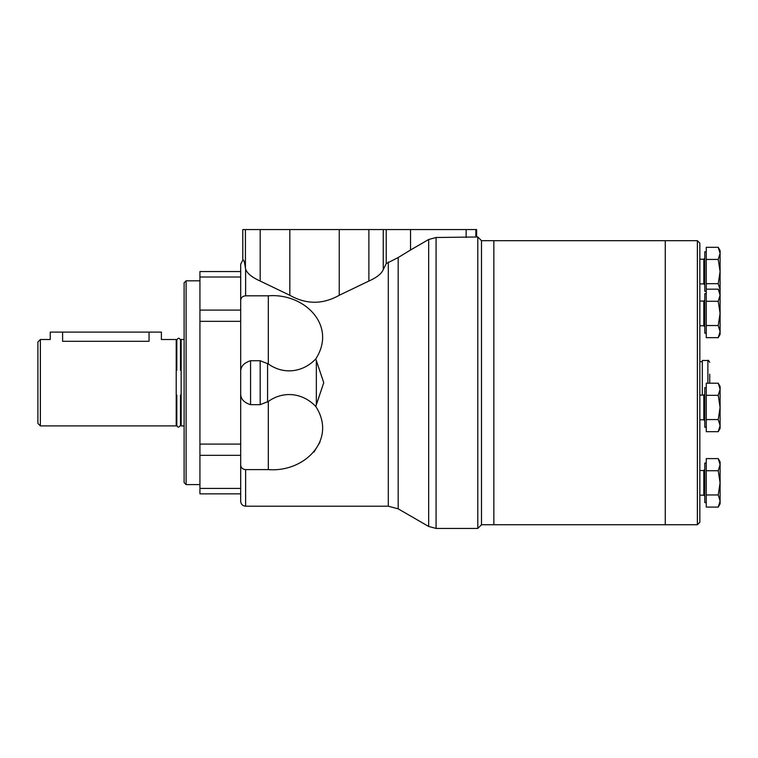 <?xml version="1.0" encoding="UTF-8"?>
<svg xmlns="http://www.w3.org/2000/svg" width="758" height="758" viewBox="0 0 758 758"><rect width="100%" height="100%" fill="white"/><g stroke="black" fill="none" stroke-linecap="round" stroke-linejoin="round"><path stroke-width="1.14" d="M718.224 325.523L720.1 331.587L718.224 337.651L720.1 331.587L720.1 313.405L718.224 325.523L706.266 325.523L706.266 337.651L718.224 337.651L720.1 331.587L718.224 325.523M718.224 419.562L720.1 425.617L720.1 428.431L718.224 431.681L720.1 425.617L718.224 431.681L706.266 431.681L706.266 383.197L718.224 383.197L720.1 389.252L718.224 395.316L720.1 407.434L718.224 419.562L706.266 419.562M718.224 494.965L720.1 501.029L718.224 507.093L720.1 501.029L720.1 482.846L718.224 494.965L706.266 494.965L706.266 507.093L718.224 507.093L720.1 501.029L718.224 494.965M718.224 458.599L720.1 464.663L720.1 461.849L718.224 458.599L706.266 458.599L706.266 494.965M706.266 463.091L704.788 463.091L704.788 502.601L706.266 502.601M718.224 470.727L720.1 482.846L720.1 464.663L718.224 470.727L706.266 470.727M720.1 503.843L718.224 507.093L720.1 503.843L720.1 501.029M706.266 387.679L704.788 387.679L704.788 427.199L706.266 427.199M718.224 395.316L706.266 395.316M718.224 431.681L720.1 425.617L720.1 386.447L718.224 383.197M718.224 289.168L720.1 295.222L720.1 292.408L718.224 289.168L706.266 289.168L706.266 325.523M706.266 293.649L704.788 293.649L704.788 333.169L706.266 333.169M718.224 301.286L720.1 313.405L720.1 295.222L718.224 301.286L706.266 301.286M720.1 334.401L718.224 337.651L720.1 334.401L720.1 331.587M718.224 247.316L720.1 253.371L720.1 250.566L718.224 247.316L706.266 247.316L706.266 289.168M706.266 251.798L704.788 251.798L704.788 291.318L706.266 291.318M718.224 283.681L720.1 289.736L720.1 253.371L718.224 259.435L720.1 271.554L718.224 283.681L706.266 283.681M718.224 259.435L706.266 259.435M720.1 289.736L720.1 292.408M477.796 236.979L481.501 240.684L481.501 524.726L481.501 240.684L665.268 240.684L665.268 524.726L697.379 524.726L697.379 240.684L665.268 240.684L665.268 524.726L493.856 524.726L493.856 240.684L493.856 524.726L481.501 524.726L477.796 528.43L477.796 236.979L436.077 237.5L428.668 239.5L428.668 526.45L398.187 508.845L398.187 257.54L386.22 263.632L383.245 269.611C381.549 273.723 376.754 277.542 368.871 281.047L339.233 295.288C322.775 304.564 306.317 304.564 289.831 295.288L260.193 281.047C251.855 277.295 246.994 273.287 245.62 269.033L245.421 268.133C244.578 261.965 243.697 259.293 242.797 260.108L242.778 229.57L386.22 229.57L386.22 263.632M697.379 240.684L699.842 243.157L699.842 522.253L697.379 524.726M707.877 383.197L707.877 360.476L702.315 360.476L702.315 395.089M709.725 374.149L709.725 383.197M176.216 339.508L176.216 425.901L40.373 425.901L40.373 339.508L50.246 339.508L50.246 332.099L161.397 332.099L161.397 339.508L176.216 339.508L176.813 341.091M62.601 332.099L62.601 341.308C46.664 339.338 46.664 339.338 62.601 341.308L149.051 341.308C164.979 339.338 164.979 339.338 149.051 341.308L149.051 332.099M40.373 339.508L37.9 341.972L37.9 423.438L40.373 425.901M180.518 341.138L181.153 339.48L181.153 425.93L184.118 425.93M245.62 269.033L245.62 295.81C242.551 296.122 240.902 297.686 240.684 300.519M242.901 260.022L240.684 264.144L240.684 501.265C240.978 504.26 242.626 505.908 245.62 506.202L388.304 506.202L398.187 508.845M313.897 452.156L319.999 442.141M240.684 464.891C240.902 467.724 242.541 469.287 245.62 469.6L268.323 469.6C304.574 472.556 337.301 439.678 315.773 406.478L323.751 382.705L315.773 358.932C337.319 325.419 304.422 292.929 268.323 295.81L245.62 295.81M316.342 360.656L323.751 382.705L316.342 404.753L316.342 360.656M386.22 229.57L410.542 229.57L410.542 249.998L428.668 239.5M410.542 249.998L398.187 257.54M240.684 271.554L199.932 271.554L199.932 277.002L240.684 277.002L240.684 289.745M199.932 277.002L199.932 493.856L240.684 493.856M315.773 406.478A45.508 39.416 -90 0 0 268.323 401.456L260.174 404.677L250.566 404.677C243.905 402.574 240.618 398.897 240.684 393.648M240.684 371.761C240.618 366.512 243.915 362.836 250.566 360.732L260.174 360.732L268.323 363.954A45.508 39.416 -90 0 0 315.773 358.932M410.542 229.57L476.611 229.57L476.611 236.979M186.098 484.589L186.098 280.82L184.118 282.791L184.118 482.619L186.098 484.589L199.932 484.589M699.842 495.192L703.803 495.192L704.788 496.187L703.803 495.192L703.803 470.5L704.788 469.505L703.803 470.5L699.842 470.5M699.842 419.79L703.803 419.79L704.788 420.775L703.803 419.79L703.803 395.089L704.788 394.103M699.842 325.75L703.803 325.75L704.788 326.745L703.803 325.75L703.803 301.059L704.788 300.064L703.803 301.059L699.842 301.059M704.788 284.894L703.803 283.909L703.803 259.208L704.788 258.222M245.62 469.6L245.62 506.202M388.304 262.041L388.304 506.202M436.077 237.5L436.077 528.43L428.668 526.45M240.684 321.326L199.932 321.326M240.684 310.088L199.932 310.088M240.684 444.084L199.932 444.084M240.684 455.321L199.932 455.321M240.684 488.417L199.932 488.417M267.574 363.414L267.574 401.996M260.174 360.732L260.174 404.677M250.566 360.732L250.566 404.677M289.831 229.57L289.831 295.288M339.233 229.57L339.233 295.288M368.871 229.57L368.871 281.047M383.245 229.57L383.245 269.611M466.142 229.57L466.142 237.5M475.872 229.57L475.872 237.036M245.421 229.57L245.421 268.133M260.193 229.57L260.193 281.047M268.323 363.954L268.323 295.81M268.323 469.6L268.323 401.456M703.803 395.089L699.842 395.089M703.803 259.208L699.842 259.208M703.803 283.909L699.842 283.909M699.842 361.708L702.315 361.708M707.877 360.476C708.143 359.936 708.758 360.562 709.725 362.324M176.813 370.359L176.813 340.096C178.064 337.623 179.305 337.623 180.518 340.096L180.518 370.359M180.518 395.051L180.518 425.314C178.793 427.72 177.561 427.72 176.813 425.314L176.813 395.051M180.518 424.272L181.153 425.93M176.813 424.328L176.216 425.901M181.153 339.48L184.118 339.48M436.077 528.43L477.796 528.43M242.778 229.57L242.778 260.108M186.098 280.82L199.932 280.82"/></g></svg>
